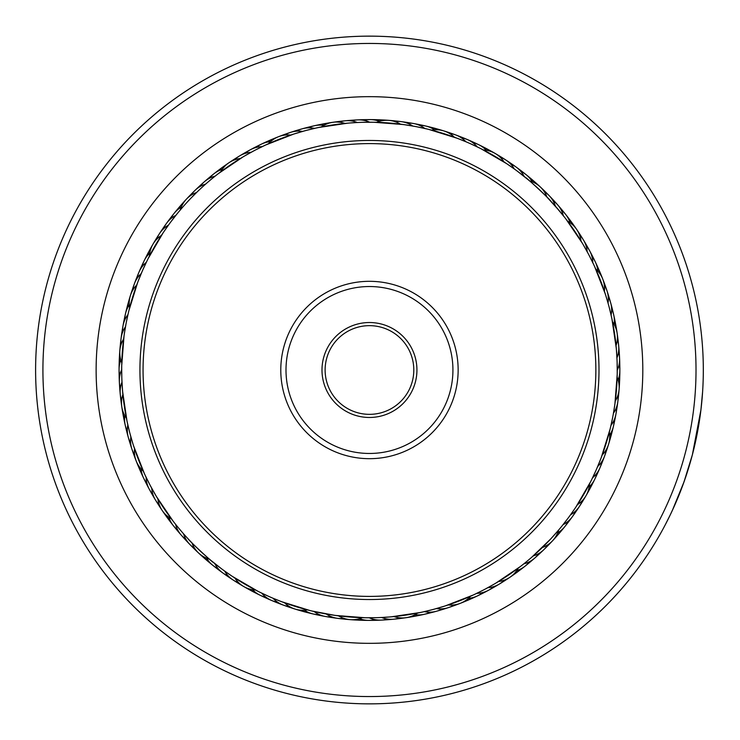 <?xml version="1.0" encoding="UTF-8"?>
<svg xmlns="http://www.w3.org/2000/svg" width="740" height="740" viewBox="0 0 740 740"><rect width="100%" height="100%" fill="white"/><g stroke="black" fill="none" stroke-linecap="round" stroke-linejoin="round"><path stroke-width="1.11" d="M458.948 55.944A326.553 326.553 0 0 0 55.417 280.525A326.553 326.553 0 0 0 279.988 684.056A326.553 326.553 0 0 0 683.52 459.475A326.553 326.553 0 0 0 458.948 55.944M277.981 691.077A333.851 333.851 0 0 1 48.387 278.518A333.851 333.851 0 0 1 460.946 48.923A333.851 333.851 0 0 1 690.54 461.483A333.851 333.851 0 0 1 277.981 691.077M444.361 107.124A273.347 273.347 0 0 1 632.349 444.897A273.347 273.347 0 0 1 294.566 632.876A273.347 273.347 0 0 1 106.588 295.103A273.347 273.347 0 0 1 444.361 107.124M300.856 610.805A250.388 250.388 0 0 0 610.269 438.607A250.388 250.388 0 0 0 438.071 129.195A250.388 250.388 0 0 0 128.658 301.393A250.388 250.388 0 0 0 300.856 610.805M701.085 408.536L702.621 391.627L700.919 409.932L692.381 454.749L683.991 481.944L672.521 510.045M675.796 502.747L674.39 505.938M674.334 506.068L674.02 506.771M671.763 511.691L670.847 513.615M670.653 514.023L670.32 514.707M670.533 514.272L674.038 506.715M674.455 505.79L678.756 495.68M679.144 494.736L679.588 493.617M682.595 485.791L687.053 472.943M694.361 446.803L695.739 440.735M700.391 414.076L700.271 414.983M692.381 454.749L690.79 460.613M670.163 515.049L665.574 524.188M665.232 524.854L669.506 516.4M670.301 514.753L671.087 513.116M473.313 594.969L476.754 593.351A26.085 26.085 0 0 0 493.756 586.58A26.085 26.085 -13.6 0 1 476.754 593.351M484.312 589.558L487.771 587.717A26.085 26.085 163.5 0 0 504.412 580.105M495.125 583.555L498.492 581.538A26.085 26.085 0 0 0 518.25 568.135M520.461 566.461L496.059 583M365.421 617.752L369.223 617.78A26.085 26.085 0 0 0 387.473 619.056A26.085 26.085 12.1 0 1 369.223 617.78M390.026 616.929L381.59 617.484A26.085 26.085 -170.8 0 0 399.887 617.845M388.565 617.049L393.939 616.568A26.085 26.085 0 0 0 417.554 613.072M420.264 612.516L391.108 616.836M258.334 591.463L261.738 593.138A26.085 26.085 0 0 0 277.63 602.203A26.085 26.085 37.8 0 1 261.738 593.138M280.858 601.398L273.014 598.235A26.085 26.085 -145.1 0 0 289.34 606.504M279.479 600.862L284.53 602.767A26.085 26.085 0 0 0 307.322 609.862M310.014 610.546L281.866 601.777M180.912 530.756L180.236 529.97M191.947 542.864A26.085 26.085 0 0 0 209.401 559.144L213.564 562.585C213.546 563.482 187.34 539.053 188.228 538.961M127.03 421.19L127.844 424.899A26.085 26.085 0 0 0 130.656 442.973A26.085 26.085 89.2 0 1 127.844 424.899M129.852 433.104L130.888 436.896A26.085 26.085 -93.7 0 0 134.606 454.813M133.302 444.99L134.523 448.727A26.085 26.085 0 0 0 143.19 470.973M144.337 473.498L133.635 446.026M128.825 310.93L127.946 314.62A26.085 26.085 0 0 0 122.646 332.14A26.085 26.085 114.9 0 1 127.946 314.62M126.198 322.899L125.486 326.756A26.085 26.085 -67.9 0 0 121.064 344.507M124.154 335.1L123.636 338.994A26.085 26.085 0 0 0 121.785 362.794M121.721 365.569L124.006 336.173M163.679 231.99L168.914 224.488M163.586 232.12L161.431 235.394A26.085 26.085 0 0 0 149.443 256.04M148.185 258.51L162.985 233.017M265.614 145.031L262.182 146.649A26.085 26.085 0 0 0 245.181 153.421A26.085 26.085 166.4 0 1 262.182 146.649M254.625 150.442L251.156 152.283A26.085 26.085 -16.5 0 0 234.515 159.896M243.802 156.445L240.435 158.462A26.085 26.085 0 0 0 220.677 171.865M218.467 173.539L242.868 157M373.506 122.248L369.713 122.22A26.085 26.085 0 0 0 351.454 120.944A26.085 26.085 -167.9 0 1 369.713 122.22M350.371 122.951L357.337 122.516A26.085 26.085 9.2 0 0 339.04 122.156M348.901 123.071L344.997 123.432A26.085 26.085 0 0 0 321.382 126.928M318.663 127.484L347.828 123.164M480.602 148.537L477.198 146.862A26.085 26.085 0 0 0 461.298 137.797A26.085 26.085 -142.2 0 1 477.198 146.862M458.079 138.602L465.913 141.766A26.085 26.085 34.9 0 0 449.596 133.496M459.447 139.138L454.397 137.233A26.085 26.085 0 0 0 431.605 130.138M428.913 129.454L457.061 138.223M546.98 197.136A26.085 26.085 0 0 0 529.526 180.856L525.372 177.415C525.391 176.518 551.587 200.947 550.708 201.04M611.897 318.811L611.092 315.101A26.085 26.085 0 0 0 608.271 297.027A26.085 26.085 -90.8 0 1 611.092 315.101M605.625 295.01L608.049 303.104A26.085 26.085 86.3 0 0 604.33 285.187M606.069 296.407L604.404 291.273A26.085 26.085 0 0 0 595.737 269.027M594.599 266.502L605.292 293.974M610.102 429.071L610.981 425.38A26.085 26.085 0 0 0 616.281 407.86A26.085 26.085 -65.1 0 1 610.981 425.38M614.774 404.9L613.442 413.244A26.085 26.085 112.1 0 0 617.863 395.493M614.561 406.353L615.301 401.006A26.085 26.085 0 0 0 617.141 377.206M617.206 374.431L614.931 403.827M568.144 518.065L561.919 526.066M575.248 508.01L570.521 514.818A26.085 26.085 137.8 0 0 582.204 500.749M432.567 609.612L422.392 612.063M444.453 606.162L433.612 609.335M472.962 595.127L445.48 605.829M334.563 615.31L312.123 611.055M365.033 617.743L335.636 615.458M221.343 568.635L210.604 560.152M231.444 575.785L224.636 571.049A26.085 26.085 0 0 0 238.715 582.75A26.085 26.085 -146.1 0 1 224.636 571.049M257.983 591.288L232.48 576.469M231.583 575.877L234.858 578.033A26.085 26.085 0 0 0 255.513 590.03M149.906 484.839L145.244 475.459M155.909 495.661L150.405 485.801M173.012 520.997L156.464 496.596M121.822 378.205L121.693 367.734M122.535 390.554L121.86 379.287M126.947 420.81L122.627 391.636M142.783 269.943L147.214 260.452M138.075 281.385L142.348 270.933M128.917 310.55L137.686 282.393M209.152 181.069L209.772 180.542M191.124 197.978L196.609 192.474A26.085 26.085 0 0 0 180.31 209.947L179.311 211.141M306.36 130.388L316.544 127.937M294.474 133.838L305.315 130.666M265.965 144.874L293.447 134.171M416.574 126.734L426.804 128.945M404.373 124.69L415.51 126.531M373.894 122.257L403.3 124.542M517.584 171.365L528.323 179.848M507.483 164.215L514.291 168.951A26.085 26.085 0 0 0 500.212 157.25A26.085 26.085 33.9 0 1 514.291 168.951M480.945 148.712L506.447 163.531M507.353 164.123L504.079 161.968A26.085 26.085 0 0 0 483.414 149.97M589.031 255.161L593.684 264.541M583.018 244.339L588.522 254.199M565.924 219.003L582.473 243.405M617.114 361.795L617.234 372.266M616.392 349.447L617.077 360.713M611.98 319.19L616.3 348.364M596.144 470.057L591.713 479.548M600.862 458.615L596.579 469.068M610.01 429.45L601.241 457.607M542.327 547.526A26.085 26.085 0 0 0 558.617 530.053L550.68 538.988L531.422 557.525M575.341 507.88L577.496 504.606A26.085 26.085 0 0 0 589.484 483.96M590.751 481.49L575.942 506.983M483.007 590.233L474.932 594.211M493.858 584.295L485.264 589.059M376.207 617.687L367.207 617.771M268.065 596.088L259.925 592.25M191.725 542.642L189.718 540.542M129.481 431.688L127.4 422.929M132.867 443.593L130.129 434.149M126.485 321.456L128.409 312.659M124.366 333.647L125.994 323.954M170.792 221.935L176.888 214.082M177.48 213.361L178.386 212.251M420.644 612.433L424.353 611.629A26.085 26.085 0 0 0 436.628 611.212A26.085 26.085 -14.7 0 1 424.353 611.629M431.143 609.982L436.35 608.585A26.085 26.085 0 0 0 454.277 604.867A26.085 26.085 162.4 0 1 436.35 608.585M443.047 606.606L448.181 604.95A26.085 26.085 0 0 0 460.354 603.313M310.393 610.639L314.084 611.508A26.085 26.085 0 0 0 325.313 616.466A26.085 26.085 11 0 1 314.084 611.508M320.91 612.979L326.211 613.978A26.085 26.085 0 0 0 343.971 618.409A26.085 26.085 -171.8 0 1 326.211 613.978M333.102 615.097L338.448 615.828A26.085 26.085 0 0 0 350.122 619.639M144.494 473.85L146.113 477.282A26.085 26.085 0 0 0 149.24 489.149A26.085 26.085 62.4 0 1 146.113 477.282M149.221 483.535L151.746 488.298A26.085 26.085 0 0 0 159.359 504.948A26.085 26.085 -120.4 0 1 151.746 488.298M155.169 494.394L157.925 499.019A26.085 26.085 0 0 0 162.227 510.526M121.721 365.949L121.684 369.741A26.085 26.085 0 0 0 119.353 381.803A26.085 26.085 88.2 0 1 121.684 369.741M121.776 376.734L121.98 382.118A26.085 26.085 0 0 0 121.61 400.423A26.085 26.085 -94.7 0 1 121.98 382.118M122.424 389.092L122.896 394.466A26.085 26.085 0 0 0 121.776 406.695M148.009 258.861L146.335 262.265A26.085 26.085 0 0 0 139 272.107A26.085 26.085 113.9 0 1 146.335 262.265M143.384 268.592L141.229 273.541A26.085 26.085 0 0 0 132.96 289.867A26.085 26.085 -69 0 1 141.229 273.541M138.602 280.016L136.697 285.057A26.085 26.085 0 0 0 130.388 295.593M188.247 201.012A247.78 247.78 0 0 0 200.475 551.217A247.78 247.78 0 0 0 550.68 538.988A247.78 247.78 0 0 0 538.452 188.783A247.78 247.78 0 0 0 188.247 201.012M177.748 213.028L176.879 214.101M600.325 459.984L602.231 454.943A26.085 26.085 0 0 0 608.548 444.407M595.543 471.408L597.698 466.459A26.085 26.085 0 0 0 605.968 450.133A26.085 26.085 111 0 1 597.698 466.459M590.927 481.139L592.601 477.735A26.085 26.085 0 0 0 599.927 467.893A26.085 26.085 -66.1 0 1 592.601 477.735M616.513 350.908L616.032 345.534A26.085 26.085 0 0 0 617.151 333.305M617.151 363.266L616.947 357.882A26.085 26.085 0 0 0 617.317 339.577A26.085 26.085 85.3 0 1 616.947 357.882M617.216 374.052L617.243 370.259A26.085 26.085 0 0 0 619.574 358.197A26.085 26.085 -91.8 0 1 617.243 370.259M583.758 245.606L581.002 240.981A26.085 26.085 0 0 0 576.701 229.474M589.706 256.466L587.181 251.702A26.085 26.085 0 0 0 579.568 235.052A26.085 26.085 59.6 0 1 587.181 251.702M594.433 266.15L592.814 262.719A26.085 26.085 0 0 0 589.688 250.851A26.085 26.085 -117.6 0 1 592.814 262.719M405.825 124.903L400.479 124.172A26.085 26.085 0 0 0 388.805 120.361M418.017 127.021L412.717 126.022A26.085 26.085 0 0 0 394.957 121.591A26.085 26.085 8.2 0 1 412.717 126.022M428.543 129.361L424.853 128.492A26.085 26.085 0 0 0 413.614 123.534A26.085 26.085 -169 0 1 424.853 128.492M295.88 133.394L290.746 135.05A26.085 26.085 0 0 0 278.573 136.687M307.785 130.018L302.577 131.415A26.085 26.085 0 0 0 284.65 135.133A26.085 26.085 -17.6 0 1 302.577 131.415M318.283 127.567L314.574 128.371A26.085 26.085 0 0 0 302.308 128.788A26.085 26.085 165.3 0 1 314.574 128.371M563.038 524.679A26.085 26.085 0 0 0 575.415 511.201A26.085 26.085 -39.4 0 1 563.038 524.679L562.761 525.021M612.442 418.544L610.519 427.341M609.446 308.312L611.527 317.072M547.202 197.358L558.913 210.299M555.601 206.451L564.592 217.283M565.841 218.901L566.655 219.956M470.862 143.912L479.002 147.75M362.73 122.313L371.73 122.229M245.07 155.705L253.663 150.942M255.929 149.767L263.995 145.789M547.785 544.807A26.085 26.085 136.7 0 1 533.244 555.934A26.085 26.085 0 0 0 547.785 544.807M538.831 553.492A26.085 26.085 -40.4 0 1 523.754 563.88A26.085 26.085 0 0 0 538.831 553.492M529.461 561.725A26.085 26.085 -37.6 0 1 525.058 566.183A26.085 26.085 0 0 0 529.461 561.725M525.03 566.202A26.085 26.085 -37.6 0 1 516.714 570.623A26.085 26.085 0 0 0 525.03 566.202M519.684 569.476A26.085 26.085 145.3 0 1 512.422 575.369A26.085 26.085 0 0 0 519.684 569.476M507.279 578.837A26.085 26.085 -31.8 0 1 504.708 580.724A26.085 26.085 0 0 0 507.279 578.837M504.689 580.734A26.085 26.085 -31.8 0 1 501.988 582.251A26.085 26.085 0 0 0 504.689 580.734M496.679 585.46A26.085 26.085 -29 0 1 494.024 587.209A26.085 26.085 0 0 0 496.679 585.46M493.987 587.227A26.085 26.085 -29 0 1 491.23 588.596A26.085 26.085 0 0 0 493.987 587.227M485.755 591.547A26.085 26.085 153.9 0 1 480.158 594.405A26.085 26.085 0 0 0 485.755 591.547M474.553 597.078A26.085 26.085 156.8 0 1 468.818 599.659M568.107 521.312A26.085 26.085 -36.5 0 1 557.673 532.818A26.085 26.085 0 0 0 568.107 521.312M560.3 531.043A26.085 26.085 146.4 0 1 554.565 538.378A26.085 26.085 0 0 0 560.3 531.043M550.264 542.966A26.085 26.085 -30.8 0 1 545.926 547.406A26.085 26.085 0 0 0 550.264 542.966M541.403 551.781A26.085 26.085 -27.9 0 1 536.842 555.999A26.085 26.085 0 0 0 541.403 551.781M532.115 560.134A26.085 26.085 155 0 1 527.352 564.13A26.085 26.085 0 0 0 532.115 560.134M609.335 432.132A26.085 26.085 0 0 1 608.548 444.389M612.535 321.909A26.085 26.085 0 0 1 617.151 333.287M567.599 221.204A26.085 26.085 0 0 1 576.691 229.456M376.66 122.322A26.085 26.085 0 0 1 388.787 120.361M268.49 143.727A26.085 26.085 0 0 1 278.564 136.697M129.602 307.868A26.085 26.085 0 0 1 130.379 295.611M126.392 418.091A26.085 26.085 0 0 1 121.776 406.713M171.338 518.796A26.085 26.085 0 0 1 162.236 510.545M362.267 617.678A26.085 26.085 0 0 1 350.14 619.639M470.446 596.274A26.085 26.085 0 0 1 460.373 603.304M191.142 195.194A26.085 26.085 -43.3 0 1 205.683 184.066A26.085 26.085 0 0 0 191.142 195.194M601.676 461.834A26.085 26.085 -66.1 0 1 599.937 467.865A26.085 26.085 0 0 0 601.676 461.834M618.529 351.99A26.085 26.085 -91.8 0 1 619.574 358.169A26.085 26.085 0 0 0 618.529 351.99M586.043 245.708A26.085 26.085 -117.6 0 1 589.669 250.823A26.085 26.085 0 0 0 586.043 245.708M510.674 164.049A26.085 26.085 -143.3 0 1 516.159 167.083A26.085 26.085 0 0 0 510.674 164.049M516.178 167.101A26.085 26.085 -143.3 0 1 524.151 176.435A26.085 26.085 0 0 0 516.178 167.101M407.333 123.173A26.085 26.085 -169 0 1 413.586 123.525A26.085 26.085 0 0 0 407.333 123.173M296.49 131.193A26.085 26.085 165.3 0 1 302.281 128.797A26.085 26.085 0 0 0 296.49 131.193M200.096 186.508A26.085 26.085 139.6 0 1 215.174 176.12A26.085 26.085 0 0 0 200.096 186.508M137.251 278.166A26.085 26.085 113.9 0 1 138.99 272.135A26.085 26.085 0 0 0 137.251 278.166M120.407 388.01A26.085 26.085 88.2 0 1 119.353 381.831A26.085 26.085 0 0 0 120.407 388.01M152.884 494.292A26.085 26.085 62.4 0 1 149.258 489.177A26.085 26.085 0 0 0 152.884 494.292M228.253 575.951A26.085 26.085 36.7 0 1 222.768 572.917A26.085 26.085 0 0 0 228.253 575.951M222.749 572.899A26.085 26.085 36.7 0 1 214.776 563.566A26.085 26.085 0 0 0 222.749 572.899M331.603 616.827A26.085 26.085 11 0 1 325.341 616.476A26.085 26.085 0 0 0 331.603 616.827M442.446 608.807A26.085 26.085 -14.7 0 1 436.656 611.203A26.085 26.085 0 0 0 442.446 608.807M596.801 473.322A26.085 26.085 -63.3 0 1 594.766 479.243A26.085 26.085 0 0 0 596.801 473.322M594.747 479.279A26.085 26.085 -63.3 0 1 589.179 486.865A26.085 26.085 0 0 0 594.747 479.279M619.112 364.45A26.085 26.085 -89 0 1 618.122 379.962A26.085 26.085 0 0 0 619.112 364.45M591.982 256.678A26.085 26.085 -114.7 0 1 595.349 261.969A26.085 26.085 0 0 0 591.982 256.678M595.367 261.997A26.085 26.085 -114.7 0 1 597.818 271.09A26.085 26.085 0 0 0 595.367 261.997M520.784 171.356A26.085 26.085 -140.4 0 1 526.103 174.659A26.085 26.085 0 0 0 520.784 171.356M526.131 174.677A26.085 26.085 -140.4 0 1 532.291 181.799A26.085 26.085 0 0 0 526.131 174.677M419.608 125.374A26.085 26.085 -166.1 0 1 425.842 126.04A26.085 26.085 0 0 0 419.608 125.374M425.87 126.05A26.085 26.085 -166.1 0 1 434.51 129.796A26.085 26.085 0 0 0 425.87 126.05M308.506 127.844A26.085 26.085 168.2 0 1 314.407 125.735A26.085 26.085 0 0 0 308.506 127.844M314.435 125.735A26.085 26.085 168.2 0 1 323.843 125.356A26.085 26.085 0 0 0 314.435 125.735M209.476 178.275A26.085 26.085 142.4 0 1 213.879 173.817A26.085 26.085 0 0 0 209.476 178.275M213.897 173.798A26.085 26.085 142.4 0 1 222.222 169.377A26.085 26.085 0 0 0 213.897 173.798M142.126 266.678A26.085 26.085 116.7 0 1 144.161 260.757A26.085 26.085 0 0 0 142.126 266.678M144.18 260.721A26.085 26.085 116.7 0 1 149.758 253.136A26.085 26.085 0 0 0 144.18 260.721M119.815 375.55A26.085 26.085 91 0 1 120.805 360.038A26.085 26.085 0 0 0 119.815 375.55M146.946 483.322A26.085 26.085 65.3 0 1 143.579 478.031A26.085 26.085 0 0 0 146.946 483.322M143.569 478.003A26.085 26.085 65.3 0 1 141.109 468.91A26.085 26.085 0 0 0 143.569 478.003M218.152 568.644A26.085 26.085 39.6 0 1 212.824 565.341A26.085 26.085 0 0 0 218.152 568.644M212.796 565.323A26.085 26.085 39.6 0 1 206.645 558.201A26.085 26.085 0 0 0 212.796 565.323M319.319 614.626A26.085 26.085 13.9 0 1 313.094 613.96A26.085 26.085 0 0 0 319.319 614.626M313.057 613.95A26.085 26.085 13.9 0 1 304.418 610.204A26.085 26.085 0 0 0 313.057 613.95M430.43 612.156A26.085 26.085 -11.8 0 1 424.529 614.265A26.085 26.085 0 0 0 430.43 612.156M424.492 614.265A26.085 26.085 -11.8 0 1 415.085 614.644A26.085 26.085 0 0 0 424.492 614.265M591.352 484.543A26.085 26.085 119.6 0 1 587.375 492.997A26.085 26.085 0 0 0 591.352 484.543M619.084 376.928A26.085 26.085 93.9 0 1 619.158 386.271A26.085 26.085 0 0 0 619.084 376.928M597.365 267.936A26.085 26.085 68.2 0 1 601.49 276.325A26.085 26.085 0 0 0 597.365 267.936M530.506 179.163A26.085 26.085 42.5 0 1 537.869 184.926A26.085 26.085 0 0 0 530.506 179.163M431.762 128.187A26.085 26.085 16.7 0 1 440.892 130.185A26.085 26.085 0 0 0 431.762 128.187M320.67 125.106A26.085 26.085 -9 0 1 329.762 122.942A26.085 26.085 0 0 0 320.67 125.106M219.244 170.524A26.085 26.085 -34.7 0 1 226.505 164.631A26.085 26.085 0 0 0 219.244 170.524M147.575 255.457A26.085 26.085 -60.4 0 1 151.561 247.003A26.085 26.085 0 0 0 147.575 255.457M119.852 363.072A26.085 26.085 -86.1 0 1 119.769 353.729A26.085 26.085 0 0 0 119.852 363.072M141.562 472.065A26.085 26.085 -111.8 0 1 137.437 463.675A26.085 26.085 0 0 0 141.562 472.065M208.421 560.837A26.085 26.085 -137.5 0 1 201.058 555.074A26.085 26.085 0 0 0 208.421 560.837M307.174 611.813A26.085 26.085 -163.3 0 1 298.035 609.816A26.085 26.085 0 0 0 307.174 611.813M418.257 614.894A26.085 26.085 171 0 1 409.164 617.058A26.085 26.085 0 0 0 418.257 614.894M584.239 498.362A26.085 26.085 -57.5 0 1 582.741 501.174A26.085 26.085 0 0 0 584.239 498.362M582.732 501.202A26.085 26.085 -57.5 0 1 580.956 503.727A26.085 26.085 0 0 0 582.732 501.193M618.668 392.468A26.085 26.085 -83.3 0 1 618.039 398.721A26.085 26.085 0 0 0 618.668 392.468M603.738 282.116A26.085 26.085 -109 0 1 604.996 285.039A26.085 26.085 0 0 0 603.738 282.116M605.005 285.067A26.085 26.085 -109 0 1 605.884 288.026A26.085 26.085 0 0 0 605.005 285.067M542.402 189.172A26.085 26.085 -134.7 0 1 544.816 191.262A26.085 26.085 0 0 0 542.402 189.172M544.825 191.272A26.085 26.085 -134.7 0 1 546.897 193.566A26.085 26.085 0 0 0 544.825 191.272M446.821 132.044A26.085 26.085 -160.4 0 1 449.892 132.876A26.085 26.085 0 0 0 446.821 132.044M449.92 132.886A26.085 26.085 -160.4 0 1 452.778 134.051A26.085 26.085 0 0 0 449.92 132.886M335.914 122.044A26.085 26.085 173.9 0 1 342.148 121.267A26.085 26.085 0 0 0 335.914 122.044M231.648 161.163A26.085 26.085 148.2 0 1 234.228 159.276A26.085 26.085 0 0 0 231.648 161.163M234.247 159.267A26.085 26.085 148.2 0 1 236.939 157.75A26.085 26.085 0 0 0 234.247 159.267M154.688 241.638A26.085 26.085 122.5 0 1 156.186 238.826A26.085 26.085 0 0 0 154.688 241.638M156.196 238.798A26.085 26.085 122.5 0 1 157.972 236.273A26.085 26.085 0 0 0 156.196 238.807M120.259 347.532A26.085 26.085 96.7 0 1 120.897 341.279A26.085 26.085 0 0 0 120.259 347.532M135.189 457.884A26.085 26.085 71 0 1 133.931 454.961A26.085 26.085 0 0 0 135.189 457.884M133.922 454.934A26.085 26.085 71 0 1 133.052 451.974A26.085 26.085 0 0 0 133.922 454.934M196.526 550.828A26.085 26.085 45.3 0 1 194.121 548.738A26.085 26.085 0 0 0 196.526 550.828M194.102 548.729A26.085 26.085 45.3 0 1 192.03 546.435A26.085 26.085 0 0 0 194.102 548.729M292.115 607.956A26.085 26.085 19.6 0 1 286.149 605.949A26.085 26.085 0 0 0 292.115 607.956M403.013 617.956A26.085 26.085 -6.1 0 1 396.779 618.732A26.085 26.085 0 0 0 403.013 617.956M577.561 508.926A26.085 26.085 -54.7 0 1 575.933 511.654A26.085 26.085 0 0 0 577.561 508.926M575.905 511.691A26.085 26.085 -54.7 0 1 574.018 514.124A26.085 26.085 0 0 0 575.905 511.691M617.234 404.882A26.085 26.085 -80.4 0 1 616.291 411.098A26.085 26.085 0 0 0 617.234 404.882M607.836 293.919A26.085 26.085 -106.1 0 1 608.946 296.907A26.085 26.085 0 0 0 607.836 293.919M608.955 296.934A26.085 26.085 -106.1 0 1 609.677 299.931A26.085 26.085 0 0 0 608.955 296.934M551.217 198.033A26.085 26.085 -131.8 0 1 553.511 200.235A26.085 26.085 0 0 0 551.217 198.033M553.538 200.263A26.085 26.085 -131.8 0 1 555.49 202.649A26.085 26.085 0 0 0 553.538 200.263M458.606 136.206A26.085 26.085 -157.5 0 1 461.631 137.187A26.085 26.085 0 0 0 458.606 136.206M461.668 137.205A26.085 26.085 -157.5 0 1 464.452 138.51A26.085 26.085 0 0 0 461.668 137.205M348.337 120.676A26.085 26.085 176.8 0 1 351.491 120.259A26.085 26.085 0 0 0 348.337 120.676M351.528 120.25A26.085 26.085 176.8 0 1 354.608 120.213A26.085 26.085 0 0 0 351.528 120.25M242.248 154.54A26.085 26.085 151 0 1 244.912 152.792A26.085 26.085 0 0 0 242.248 154.54M244.94 152.773A26.085 26.085 151 0 1 247.696 151.404A26.085 26.085 0 0 0 244.94 152.773M161.366 231.074A26.085 26.085 125.3 0 1 163.004 228.346A26.085 26.085 0 0 0 161.366 231.074M163.022 228.309A26.085 26.085 125.3 0 1 164.909 225.876A26.085 26.085 0 0 0 163.022 228.309M121.693 335.118A26.085 26.085 99.6 0 1 121.98 331.955A26.085 26.085 0 0 0 121.693 335.118M121.989 331.918A26.085 26.085 99.6 0 1 122.637 328.902A26.085 26.085 0 0 0 121.989 331.918M131.1 446.081A26.085 26.085 73.9 0 1 129.25 440.069A26.085 26.085 0 0 0 131.1 446.081M187.71 541.967A26.085 26.085 48.2 0 1 185.416 539.765A26.085 26.085 0 0 0 187.71 541.967M185.388 539.738A26.085 26.085 48.2 0 1 183.437 537.351A26.085 26.085 0 0 0 185.388 539.738M280.321 603.794A26.085 26.085 22.5 0 1 277.296 602.813A26.085 26.085 0 0 0 280.321 603.794M277.269 602.795A26.085 26.085 22.5 0 1 274.475 601.49A26.085 26.085 0 0 0 277.269 602.795M390.591 619.324A26.085 26.085 -3.2 0 1 387.436 619.741A26.085 26.085 0 0 0 390.591 619.324M387.399 619.75A26.085 26.085 -3.2 0 1 384.319 619.787A26.085 26.085 0 0 0 387.399 619.75M570.364 519.147A26.085 26.085 128.2 0 1 566.562 524.151A26.085 26.085 0 0 0 570.364 519.147M615.18 417.212A26.085 26.085 102.5 0 1 613.932 423.373A26.085 26.085 0 0 0 615.18 417.212M611.332 305.916A26.085 26.085 76.8 0 1 612.877 312.012A26.085 26.085 0 0 0 611.332 305.916M559.579 207.32A26.085 26.085 51 0 1 563.612 212.14A26.085 26.085 0 0 0 559.579 207.32M470.168 140.942A26.085 26.085 25.3 0 1 475.894 143.542A26.085 26.085 0 0 0 470.168 140.942M360.815 119.936A26.085 26.085 -0.4 0 1 367.096 119.788A26.085 26.085 0 0 0 360.815 119.936M253.173 148.453A26.085 26.085 -26.1 0 1 258.769 145.595A26.085 26.085 0 0 0 253.173 148.453M168.563 220.853A26.085 26.085 -51.8 0 1 172.365 215.849A26.085 26.085 0 0 0 168.563 220.853M123.747 322.788A26.085 26.085 -77.5 0 1 124.995 316.627A26.085 26.085 0 0 0 123.747 322.788M127.595 434.084A26.085 26.085 -103.2 0 1 126.05 427.988A26.085 26.085 0 0 0 127.595 434.084M179.348 532.68A26.085 26.085 -129 0 1 175.315 527.861A26.085 26.085 0 0 0 179.348 532.68M268.759 599.058A26.085 26.085 -154.7 0 1 263.033 596.459A26.085 26.085 0 0 0 268.759 599.058M378.112 620.065A26.085 26.085 179.6 0 1 371.832 620.212A26.085 26.085 0 0 0 378.112 620.065M562.668 528.998A26.085 26.085 131 0 1 558.626 533.808M612.516 429.422A26.085 26.085 105.3 0 1 610.962 435.509M614.228 318.08A26.085 26.085 79.6 0 1 615.467 324.24M567.469 217.024A26.085 26.085 53.9 0 1 571.252 222.037M481.481 146.261A26.085 26.085 28.2 0 1 487.068 149.138M373.312 119.815A26.085 26.085 2.5 0 1 379.592 119.982M264.374 142.922A26.085 26.085 -23.2 0 1 270.109 140.341M176.259 211.002A26.085 26.085 -49 0 1 180.31 206.192M126.41 310.578A26.085 26.085 -74.7 0 1 127.965 304.492M124.699 421.92A26.085 26.085 -100.4 0 1 123.46 415.76M171.467 522.976A26.085 26.085 -126.1 0 1 167.675 517.963M257.446 593.739A26.085 26.085 -151.8 0 1 251.859 590.862M365.615 620.185A26.085 26.085 -177.5 0 1 359.335 620.018M544.27 191.688A26.085 26.085 60.6 0 1 555.398 206.21M156.723 239.251A26.085 26.085 -42.2 0 1 168.415 225.182M194.657 548.312A26.085 26.085 -119.4 0 1 183.538 533.79M552.956 200.633A26.085 26.085 -116.5 0 1 563.344 215.701A26.085 26.085 0 0 0 552.956 200.633M163.512 228.799A26.085 26.085 140.6 0 1 175.898 215.322A26.085 26.085 0 0 0 163.512 228.799M185.971 539.368A26.085 26.085 63.5 0 1 175.584 524.299A26.085 26.085 0 0 0 185.971 539.368M614.089 420.144A26.085 26.085 -62.2 0 1 609.677 435.037A26.085 26.085 0 0 0 614.089 420.144M611.619 309.043A26.085 26.085 -87.9 0 1 614.098 324.37A26.085 26.085 0 0 0 611.619 309.043M561.188 210.012A26.085 26.085 -113.6 0 1 570.077 222.74A26.085 26.085 0 0 0 561.188 210.012M472.786 142.672A26.085 26.085 -139.4 0 1 486.319 150.285A26.085 26.085 0 0 0 472.786 142.672M363.914 120.352A26.085 26.085 -165.1 0 1 379.417 121.342A26.085 26.085 0 0 0 363.914 120.352M256.151 147.482A26.085 26.085 169.2 0 1 270.544 141.645A26.085 26.085 0 0 0 256.151 147.482M170.82 218.689A26.085 26.085 143.5 0 1 181.263 207.181A26.085 26.085 0 0 0 170.82 218.689M124.847 319.856A26.085 26.085 117.8 0 1 129.26 304.963A26.085 26.085 0 0 0 124.847 319.856M127.317 430.957A26.085 26.085 92.1 0 1 124.829 415.63A26.085 26.085 0 0 0 127.317 430.957M177.748 529.988A26.085 26.085 66.4 0 1 168.85 517.26A26.085 26.085 0 0 0 177.748 529.988M266.15 597.328A26.085 26.085 40.6 0 1 252.608 589.715A26.085 26.085 0 0 0 266.15 597.328M375.014 619.648A26.085 26.085 14.9 0 1 359.511 618.659A26.085 26.085 0 0 0 375.014 619.648M482.785 592.518A26.085 26.085 -10.8 0 1 468.392 598.355A26.085 26.085 0 0 0 482.785 592.518M611.277 432.289A26.085 26.085 120.6 0 1 609.288 441.392A26.085 26.085 0 0 0 611.277 432.289M614.357 321.206A26.085 26.085 94.9 0 1 616.513 330.262A26.085 26.085 0 0 0 614.357 321.206M568.94 219.78A26.085 26.085 69.2 0 1 574.804 227.004A26.085 26.085 0 0 0 568.94 219.78M484.006 148.111A26.085 26.085 43.5 0 1 492.433 152.07A26.085 26.085 0 0 0 484.006 148.111M376.392 120.389A26.085 26.085 17.8 0 1 385.697 120.306A26.085 26.085 0 0 0 376.392 120.389M267.399 142.108A26.085 26.085 -7.9 0 1 275.752 137.982A26.085 26.085 0 0 0 267.399 142.108M178.627 208.958A26.085 26.085 -33.6 0 1 184.362 201.622A26.085 26.085 0 0 0 178.627 208.958M127.65 307.711A26.085 26.085 -59.4 0 1 129.639 298.608A26.085 26.085 0 0 0 127.65 307.711M124.57 418.794A26.085 26.085 -85.1 0 1 122.415 409.738A26.085 26.085 0 0 0 124.57 418.794M169.996 520.22A26.085 26.085 -110.8 0 1 164.123 512.996A26.085 26.085 0 0 0 169.996 520.22M254.921 591.889A26.085 26.085 -136.5 0 1 246.503 587.93A26.085 26.085 0 0 0 254.921 591.889M362.545 619.611A26.085 26.085 -162.2 0 1 353.23 619.695A26.085 26.085 0 0 0 362.545 619.611M471.528 597.892A26.085 26.085 172.1 0 1 463.175 602.018A26.085 26.085 0 0 0 471.528 597.892M607.41 447.386A26.085 26.085 -56.5 0 1 605.422 453.278A26.085 26.085 0 0 0 607.41 447.386M617.428 336.487A26.085 26.085 -82.2 0 1 618.187 342.648A26.085 26.085 0 0 0 617.428 336.487M578.329 232.221A26.085 26.085 -107.9 0 1 581.696 237.438A26.085 26.085 0 0 0 578.329 232.221M497.863 155.243A26.085 26.085 -133.6 0 1 503.163 158.49A26.085 26.085 0 0 0 497.863 155.243M391.969 120.796A26.085 26.085 -159.3 0 1 398.148 121.425A26.085 26.085 0 0 0 391.969 120.796M281.616 135.716A26.085 26.085 174.9 0 1 287.453 133.598A26.085 26.085 0 0 0 281.616 135.716M188.663 197.034A26.085 26.085 149.2 0 1 193.001 192.594A26.085 26.085 0 0 0 188.663 197.034M131.517 292.614A26.085 26.085 123.5 0 1 133.505 286.722A26.085 26.085 0 0 0 131.517 292.614M121.508 403.513A26.085 26.085 97.8 0 1 120.74 397.352A26.085 26.085 0 0 0 121.508 403.513M160.599 507.779A26.085 26.085 72.1 0 1 157.241 502.562A26.085 26.085 0 0 0 160.599 507.779M241.064 584.757A26.085 26.085 46.4 0 1 235.773 581.51A26.085 26.085 0 0 0 241.064 584.757M346.968 619.204A26.085 26.085 20.7 0 1 340.779 618.575A26.085 26.085 0 0 0 346.968 619.204M457.32 604.284A26.085 26.085 -5.1 0 1 451.474 606.402A26.085 26.085 0 0 0 457.32 604.284M603.248 459.17A26.085 26.085 -53.6 0 1 600.973 464.951A26.085 26.085 0 0 0 603.248 459.17M618.788 348.91A26.085 26.085 -79.3 0 1 619.241 355.108A26.085 26.085 0 0 0 618.788 348.91M584.942 242.822A26.085 26.085 -105.1 0 1 588.05 248.205A26.085 26.085 0 0 0 584.942 242.822M508.426 161.921A26.085 26.085 -130.8 0 1 513.551 165.427A26.085 26.085 0 0 0 508.426 161.921M404.382 122.239A26.085 26.085 -156.5 0 1 410.524 123.164A26.085 26.085 0 0 0 404.382 122.239M293.419 131.618A26.085 26.085 177.8 0 1 299.358 129.796A26.085 26.085 0 0 0 293.419 131.618M197.524 188.219A26.085 26.085 152.1 0 1 202.085 184.001A26.085 26.085 0 0 0 197.524 188.219M135.679 280.83A26.085 26.085 126.4 0 1 137.954 275.049A26.085 26.085 0 0 0 135.679 280.83M120.139 391.09A26.085 26.085 100.7 0 1 119.686 384.893A26.085 26.085 0 0 0 120.139 391.09M153.985 497.178A26.085 26.085 74.9 0 1 150.886 491.795A26.085 26.085 0 0 0 153.985 497.178M230.501 578.079A26.085 26.085 49.2 0 1 225.376 574.573A26.085 26.085 0 0 0 230.501 578.079M334.545 617.761A26.085 26.085 23.5 0 1 328.403 616.836A26.085 26.085 0 0 0 334.545 617.761M445.508 608.382A26.085 26.085 -2.2 0 1 439.569 610.204A26.085 26.085 0 0 0 445.508 608.382M598.503 470.742A26.085 26.085 129.2 0 1 595.941 476.394A26.085 26.085 0 0 0 598.503 470.742M619.528 361.388A26.085 26.085 103.5 0 1 619.676 367.595A26.085 26.085 0 0 0 619.528 361.388M591.029 253.737A26.085 26.085 77.8 0 1 593.859 259.268A26.085 26.085 0 0 0 591.029 253.737M518.638 169.118A26.085 26.085 52.1 0 1 523.587 172.873A26.085 26.085 0 0 0 518.638 169.118M416.713 124.283A26.085 26.085 26.4 0 1 422.799 125.522A26.085 26.085 0 0 0 416.713 124.283M305.417 128.122A26.085 26.085 0.7 0 1 311.438 126.596A26.085 26.085 0 0 0 305.417 128.122M206.812 179.866A26.085 26.085 -25 0 1 211.575 175.87A26.085 26.085 0 0 0 206.812 179.866M140.424 269.258A26.085 26.085 -50.8 0 1 142.987 263.607A26.085 26.085 0 0 0 140.424 269.258M119.399 378.612A26.085 26.085 -76.5 0 1 119.251 372.405A26.085 26.085 0 0 0 119.399 378.612M147.898 486.263A26.085 26.085 -102.2 0 1 145.077 480.732A26.085 26.085 0 0 0 147.898 486.263M220.289 570.882A26.085 26.085 -127.9 0 1 215.34 567.127A26.085 26.085 0 0 0 220.289 570.882M322.224 615.717A26.085 26.085 -153.6 0 1 316.128 614.477A26.085 26.085 0 0 0 322.224 615.717M433.511 611.878A26.085 26.085 -179.3 0 1 427.489 613.404A26.085 26.085 0 0 0 433.511 611.878M324.444 354.941A47.471 47.471 0 0 1 384.522 324.98A47.471 47.471 0 0 1 414.483 385.059A47.471 47.471 0 0 1 354.404 415.02A47.471 47.471 0 0 1 324.444 354.941M411.514 384.069A44.335 44.335 0 0 0 383.533 327.95A44.335 44.335 0 0 0 327.413 355.931A44.335 44.335 0 0 0 355.394 412.05A44.335 44.335 0 0 0 411.514 384.069M154.762 298.174A226.394 226.394 0 0 0 297.637 584.702A226.394 226.394 0 0 0 584.165 441.826A226.394 226.394 0 0 0 441.29 155.298A226.394 226.394 0 0 0 154.762 298.174M587.135 442.816A229.52 229.52 0 0 1 296.647 587.671A229.52 229.52 0 0 1 151.802 297.184A229.52 229.52 0 0 1 442.279 152.329A229.52 229.52 0 0 1 587.135 442.816M285.363 341.871A88.68 88.68 0 0 1 397.602 285.899A88.68 88.68 0 0 1 453.565 398.129A88.68 88.68 0 0 1 341.334 454.101A88.68 88.68 0 0 1 285.363 341.871M448.616 396.483A83.463 83.463 0 0 0 395.946 290.848A83.463 83.463 0 0 0 290.311 343.517A83.463 83.463 0 0 0 342.99 449.152A83.463 83.463 0 0 0 448.616 396.483"/></g></svg>
